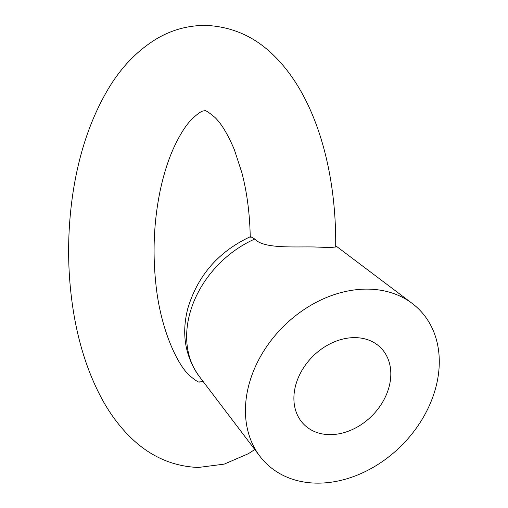 <?xml version="1.0" encoding="UTF-8"?>
<svg xmlns="http://www.w3.org/2000/svg" width="508" height="508" viewBox="0 0 508 508"><rect width="100%" height="100%" fill="white"/><g stroke="black" fill="none" stroke-linecap="round" stroke-linejoin="round"><path stroke-width="0.76" d="M254.768 239.033A94.647 73.158 134.9 0 0 189.744 313.804A94.647 73.158 134.9 0 0 199.25 376.384C185.058 356.381 181.261 333.667 187.865 308.248C197.866 275.272 218.77 251.384 250.584 236.588L254.768 239.033C263.684 248.99 294.107 246.539 314.706 246.983L330.067 247.555L335.686 246.996C336.531 170.904 315.9 97.511 275.05 56.731C255.759 37.103 232.753 26.664 206.019 25.4C188.093 25.298 171.412 29.902 155.956 39.199C136.449 51.27 120.282 68.301 107.455 90.284C90.075 120.066 78.461 155.086 72.606 195.339C66.929 235.229 67.323 274.688 73.793 313.715C79.165 345.567 88.456 373.805 101.663 398.437C109.442 412.858 118.65 425.425 129.292 436.137C149.041 455.974 172.053 466.42 198.323 467.468L224.199 464.128L248.228 453.765L254.794 449.548M295.669 385.318A54.248 41.935 134.9 0 0 304.063 424.561A54.248 41.935 134.9 0 0 351.707 429.832A54.248 41.935 134.9 0 0 389.045 386.944A54.248 41.935 134.9 0 0 380.651 347.701A54.248 41.935 134.9 0 0 333.007 342.43A54.248 41.935 134.9 0 0 295.669 385.318M248.984 384.505A108.502 83.864 -45.1 0 1 318.611 301.098A108.502 83.864 -45.1 0 1 412.172 303.403A108.502 83.864 -45.1 0 1 435.731 387.756A108.502 83.864 -45.1 0 1 355.956 475.653A108.502 83.864 -45.1 0 1 259.874 456.241A108.502 83.864 -45.1 0 1 248.984 384.505M250.241 237.331C249.834 214.135 247.053 192.615 241.897 172.784L234.379 149.739C227.794 134.195 221.247 123.368 214.738 117.259C208.483 112.02 205.086 109.88 204.534 110.833C204.095 111.474 203.022 108.344 191.179 119.85C185.172 126.168 179.203 135.833 173.272 148.844C167.9 160.979 163.532 174.93 160.166 190.691C153.905 221.063 152.476 252.19 155.886 284.067C160.401 328.771 177.178 364.515 189.605 375.615C201.378 385.432 199.18 380.917 199.809 382.041L202.902 381.197M335.699 245.764L412.172 303.403M199.25 376.384L259.874 456.241"/></g></svg>

